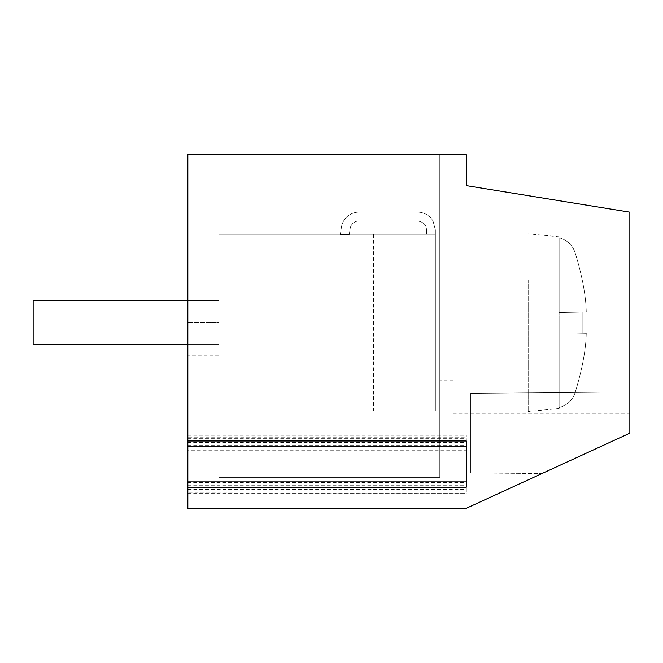 <?xml version="1.0" encoding="UTF-8"?>
<svg xmlns="http://www.w3.org/2000/svg" width="663" height="663" viewBox="0 0 663 663"><rect width="100%" height="100%" fill="white"/><g stroke="black" fill="none" stroke-linecap="round" stroke-linejoin="round"><path stroke-width="0.5" stroke-dasharray="3.31 2.49" d="M340.318 234.528L349.26 234.528L350.163 228.528A8.843 8.843 0 0 1 358.907 221.003L417.69 221.003L358.907 221.003A8.843 8.843 0 0 0 350.163 228.528L349.26 234.528L350.163 228.528A8.843 8.843 0 0 1 358.907 221.003L417.69 221.003C423.384 221.923 426.334 224.865 426.533 229.837L426.533 234.263L426.533 229.837C426.334 224.865 423.384 221.923 417.69 221.003L358.907 221.003A8.843 8.843 0 0 0 350.163 228.528L349.26 234.528L350.163 228.528A8.843 8.843 0 0 1 358.907 221.003L417.69 221.003C423.384 221.923 426.334 224.865 426.533 229.837L426.533 234.263L426.533 229.837C426.334 224.865 423.384 221.923 417.69 221.003L358.907 221.003A8.843 8.843 0 0 0 350.163 228.528L349.26 234.528L350.163 228.528A8.843 8.843 0 0 1 358.907 221.003L417.69 221.003C423.384 221.923 426.334 224.865 426.533 229.837L426.533 234.263L426.533 229.837C426.334 224.865 423.384 221.923 417.69 221.003L358.907 221.003A8.843 8.843 0 0 0 350.163 228.528L349.26 234.528L350.163 228.528A8.843 8.843 0 0 1 358.907 221.003L417.69 221.003C423.384 221.923 426.334 224.865 426.533 229.837L426.533 234.263L426.533 229.837C426.334 224.865 423.384 221.923 417.69 221.003L358.907 221.003A8.843 8.843 0 0 0 350.163 228.528L349.26 234.528L340.318 234.528L341.42 227.21L340.318 234.528L349.26 234.528L340.318 234.528L341.42 227.21L340.318 234.528L349.26 234.528L340.318 234.528L341.42 227.21L340.318 234.528L349.26 234.528L340.318 234.528L341.42 227.21L340.318 234.528L349.26 234.528L340.318 234.528L341.42 227.21L340.318 234.528M466.313 478.023L187.853 478.023L187.853 508.297L466.313 508.297L629.85 433.163L629.85 212.16L466.313 185.64L466.313 154.703L439.793 154.703L439.793 380.123L439.793 154.703L466.313 154.703L439.793 154.703L439.793 477.36L439.793 154.703L439.793 411.06L218.79 411.06L218.79 234.263L218.79 411.06L435.367 411.06L218.79 411.06L218.79 234.263L435.367 234.263L218.79 234.263L435.367 234.263L218.79 234.263L218.79 411.06L435.367 411.06L435.367 234.263L218.79 234.263L218.79 411.06L435.367 411.06L435.367 229.837L433.005 221.003L435.367 229.837L435.367 234.263L218.79 234.263L218.79 411.06L435.367 411.06L435.367 234.263L218.79 234.263L218.79 411.06L435.367 411.06L435.367 229.837L433.005 221.003L435.367 229.837L435.367 234.263L218.79 234.263L218.79 411.06L435.367 411.06L435.367 234.263L218.79 234.263L218.79 411.06L435.367 411.06L435.367 229.837L433.005 221.003L435.367 229.837L435.367 411.06L218.79 411.06L435.367 411.06L435.367 229.837L433.005 221.003A17.677 17.677 0 0 0 417.69 212.16L358.907 212.16L417.69 212.16A17.677 17.677 0 0 1 433.005 221.003A17.677 17.677 0 0 0 417.69 212.16L358.907 212.16L417.69 212.16A17.677 17.677 0 0 1 433.005 221.003A17.677 17.677 0 0 0 417.69 212.16L358.907 212.16L417.69 212.16A17.677 17.677 0 0 1 433.005 221.003A17.677 17.677 0 0 0 417.69 212.16A17.677 17.677 0 0 1 433.005 221.003A17.677 17.677 0 0 0 417.69 212.16L358.907 212.16A17.677 17.677 0 0 0 341.42 227.21A17.677 17.677 0 0 1 358.907 212.16A17.677 17.677 0 0 0 341.42 227.21A17.677 17.677 0 0 1 358.907 212.16A17.677 17.677 0 0 0 341.42 227.21A17.677 17.677 0 0 1 358.907 212.16A17.677 17.677 0 0 0 341.42 227.21A17.677 17.677 0 0 1 358.907 212.16A17.677 17.677 0 0 0 341.42 227.21A17.677 17.677 0 0 1 358.907 212.16L417.69 212.16A17.677 17.677 0 0 1 433.005 221.003L435.367 229.837L435.367 234.263L435.367 229.837L435.367 234.263L426.533 234.263L426.533 229.837C426.334 224.865 423.384 221.923 417.69 221.003C423.384 221.923 426.334 224.865 426.533 229.837L426.533 234.263L435.367 234.263L218.79 234.263L218.79 411.06L218.79 154.703L218.79 477.36L218.79 154.703L218.79 344.76L218.79 154.703L187.853 154.703L218.79 154.703L218.79 477.36L218.79 154.703L187.853 154.703L187.853 450.177L466.313 450.177L466.313 490.098L466.313 450.177M338.975 411.06L240.893 411.06L338.975 411.06M275.402 234.263L373.493 234.263L275.402 234.263M33.15 300.563L218.79 300.563L33.15 300.563L218.79 300.563L33.15 300.563L33.15 344.76L33.15 300.563L33.15 344.76L33.15 300.563L33.15 344.76L33.15 300.563L33.15 344.76L33.15 300.563L33.15 344.76L218.79 344.76L33.15 344.76M528.187 280.084L528.187 411.466L528.187 280.084M582.172 333.207L582.172 312.116L559.133 312.513L559.133 237.81C566.931 239.931 572.235 244.788 575.02 252.404L575.02 392.919C582.139 369.788 585.885 349.907 586.258 333.282L559.133 332.801L559.133 407.505C566.931 405.391 572.235 400.535 575.02 392.927C582.147 369.788 585.893 349.898 586.266 333.282L559.133 332.801L559.133 407.505C566.931 405.391 572.235 400.527 575.02 392.919C582.139 369.788 585.885 349.907 586.258 333.282L559.133 332.801L559.133 312.513L559.133 332.801L586.258 333.282C585.893 349.898 582.147 369.788 575.02 392.927C582.139 369.788 585.885 349.907 586.258 333.282L559.133 332.801L559.133 407.505C566.931 405.391 572.235 400.535 575.02 392.927C582.147 369.788 585.893 349.898 586.266 333.282L559.133 332.801L559.133 407.505C566.931 405.391 572.235 400.527 575.02 392.919C582.139 369.788 585.885 349.907 586.258 333.282L559.133 332.801L559.133 312.513L586.266 312.041C585.893 295.416 582.147 275.535 575.02 252.396L575.02 392.919C582.147 369.788 585.893 349.898 586.266 333.282L559.133 332.801L559.133 407.505C566.931 405.391 572.235 400.535 575.02 392.927C582.139 369.788 585.885 349.907 586.258 333.282L559.133 332.801L559.133 407.505C566.931 405.391 572.235 400.527 575.02 392.919C582.147 369.788 585.893 349.898 586.266 333.282L559.133 332.801L559.133 312.513L586.258 312.041C585.885 295.408 582.139 275.526 575.02 252.404L575.02 252.396C572.235 244.788 566.931 239.923 559.133 237.81L559.133 407.505C566.931 405.391 572.235 400.535 575.02 392.927L575.02 252.396C572.235 244.788 566.931 239.931 559.133 237.818L559.133 312.513L586.266 312.041C585.893 295.416 582.147 275.535 575.02 252.396C572.235 244.788 566.931 239.923 559.133 237.81L559.133 312.513L586.258 312.041C585.885 295.408 582.139 275.526 575.02 252.404C572.235 244.788 566.931 239.931 559.133 237.818L559.133 407.505C566.931 405.391 572.235 400.527 575.02 392.919L575.02 252.396C572.235 244.788 566.931 239.923 559.133 237.81L559.133 312.513L586.266 312.041C585.893 295.416 582.147 275.535 575.02 252.396C582.139 275.526 585.885 295.408 586.258 312.041C585.893 295.416 582.147 275.535 575.02 252.396C572.235 244.788 566.931 239.931 559.133 237.818L559.133 312.513L586.258 312.041C585.885 295.408 582.139 275.526 575.02 252.404C572.235 244.788 566.931 239.923 559.133 237.81L559.133 332.801L559.133 312.513L586.266 312.041C585.893 295.416 582.147 275.535 575.02 252.396C572.235 244.788 566.931 239.931 559.133 237.818L559.133 312.513L586.258 312.041C585.885 295.408 582.139 275.526 575.02 252.404C572.235 244.788 566.931 239.923 559.133 237.81L559.133 332.801L586.266 333.282L559.133 332.801L586.258 333.282L559.133 332.801L559.133 407.505C566.931 405.391 572.235 400.535 575.02 392.927C572.235 400.527 566.931 405.391 559.133 407.505L559.133 312.513L586.266 312.041L559.133 312.513L586.258 312.041L582.172 312.116L582.172 333.207L559.133 332.801L586.266 333.282L559.133 332.801L585.802 333.274L559.133 332.801L585.802 333.274L582.172 333.207L582.172 312.116L559.133 312.513L582.18 312.116L582.18 333.207L582.18 312.116L559.133 312.513L586.258 312.041L582.18 312.116L582.18 333.207L582.18 312.116L559.133 312.513L582.172 312.116L582.172 333.207L582.172 312.116L586.258 312.041L559.133 312.513L586.258 312.041L582.18 312.116L582.18 333.207M453.053 322.657L453.053 413.273L453.053 322.657M629.85 322.657L629.85 413.273L629.85 322.657M466.313 154.703L187.853 154.703L187.853 355.807L187.853 154.703L187.853 355.807L187.853 154.703L187.853 355.807L187.853 154.703L187.853 355.807L187.853 154.703L187.853 355.807L187.853 154.703L218.79 154.703L218.79 411.06L439.793 411.06L218.79 411.06L439.793 411.06L439.793 477.36L218.79 477.36L439.793 477.36L439.793 411.06L218.79 411.06L439.793 411.06L218.79 411.06L439.793 411.06L439.793 167.963L439.793 477.36L218.79 477.36L439.793 477.36L439.793 411.06L218.79 411.06L439.793 411.06L218.79 411.06L439.793 411.06L439.793 167.963L439.793 477.36L218.79 477.36L439.793 477.36L439.793 411.06L218.79 411.06L439.793 411.06L218.79 411.06L439.793 411.06L218.79 411.06L439.793 411.06L439.793 477.36L218.79 477.36L439.793 477.36L439.793 411.06L218.79 411.06L439.793 411.06L439.793 154.703L187.853 154.703L218.79 154.703L218.79 167.913L218.79 154.703L187.853 154.703L218.79 154.703L187.853 154.703L218.79 154.703L218.79 167.963L218.79 154.703L439.793 154.703L218.79 154.703L218.79 355.807L218.79 154.703L439.793 154.703L218.79 154.703L218.79 355.807L218.79 154.703L466.313 154.703L439.793 154.703L439.793 411.06L439.793 154.703L218.79 154.703L218.79 355.807L218.79 154.703L466.313 154.703M187.853 450.177L187.853 490.098L187.853 489.509L466.313 489.509M187.853 478.023L187.853 489.509M187.853 492.932L187.853 481.893L187.853 492.932L466.313 493.231L466.313 487.197M187.853 437.174L187.853 446.307L187.853 434.969L187.853 437.174L466.313 437.174L466.313 434.969L466.313 446.307L466.313 437.174M595.681 448.859L541.92 473.564L629.85 433.163L541.92 473.564L629.85 433.163L541.92 473.564L629.85 433.163L541.92 473.564L470.73 472.943L470.73 393.383L470.73 472.943L470.73 393.383L470.73 472.943L470.73 393.383L629.85 391.99L470.73 393.383L470.73 472.943L470.73 393.383L470.73 472.943L541.92 473.564M439.793 322.657L439.793 154.703L439.793 275.725L439.793 154.703L218.79 154.703L439.793 154.703L439.793 322.657M470.73 393.383L629.85 391.99L470.73 393.383M187.853 482.598L466.313 482.598L466.313 492.932M466.313 482.598L466.313 481.893M466.313 441.003L466.313 446.307M218.79 322.657L218.79 154.703L218.79 355.807L218.79 322.657L187.853 322.657L218.79 322.657M439.793 275.725L439.793 265.2L439.793 275.725M439.793 477.36L218.79 477.36L439.793 477.36M433.005 221.003L417.69 221.003L433.005 221.003M556.042 281.253L556.042 409.03L556.042 281.253M187.853 438.691L466.313 438.691M187.853 442.519L466.313 442.519M187.853 485.681L466.313 485.681M187.853 445.602L466.313 445.602M187.853 491.026L466.313 491.026M187.853 435.268L466.313 435.268M240.893 234.263L240.893 411.06M373.493 234.263L373.493 411.06M218.79 344.76L187.853 344.76M218.79 300.563L187.853 300.563M559.133 408.532L528.187 411.466M559.133 236.782L528.187 233.857M453.053 380.123L439.793 380.123M453.053 265.2L439.793 265.2M453.053 232.05L629.85 232.05M453.053 413.273L629.85 413.273M218.79 355.807L187.853 355.807M187.853 438.102L466.313 438.102M187.853 490.098L466.313 490.098M187.853 493.231L466.313 493.231M187.853 434.969L466.313 434.969"/><path stroke-width="0.99" d="M187.853 344.76L33.15 344.76L33.15 300.563L187.853 300.563M629.85 433.163L629.85 212.16L466.313 185.64L466.313 154.703L187.853 154.703L187.853 441.003L466.313 441.003L466.313 487.197L187.853 487.197L187.853 508.297L466.313 508.297L629.85 433.163M187.853 487.197L187.853 441.003M587.277 452.721L595.681 448.859M187.853 446.307L466.313 446.307L466.313 481.893L187.853 481.893"/></g></svg>
